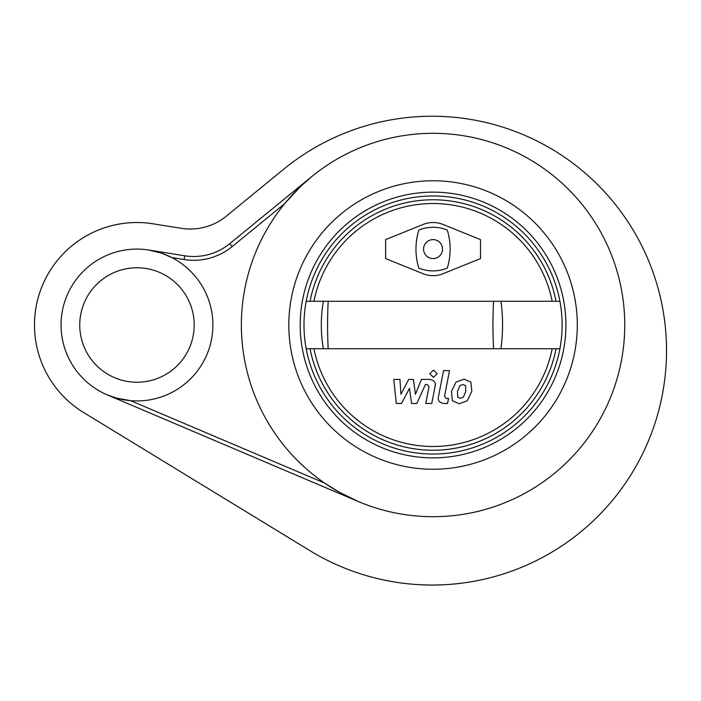 <?xml version="1.0" encoding="UTF-8"?>
<svg xmlns="http://www.w3.org/2000/svg" width="701" height="701" viewBox="0 0 701 701"><rect width="100%" height="100%" fill="white"/><g stroke="black" fill="none" stroke-linecap="round" stroke-linejoin="round"><path stroke-width="1.05" d="M107.288 394.882L116.34 398.072L130.588 400.657L324.642 483.103L338.977 492.032L358.097 501.443A191.697 191.697 0 0 0 617.914 375.736A191.697 191.697 0 0 0 458.647 135.03A191.697 191.697 0 0 0 358.097 501.443A191.697 191.697 0 0 0 617.914 375.736A191.697 191.697 0 0 0 458.647 135.03A191.697 191.697 0 0 0 358.097 501.443L107.288 394.882M229.788 243.633A56.939 56.939 0 0 1 184.705 255.786L149.015 250.055L161.756 253.245L171.815 257.556A75.918 75.918 0 0 1 124.962 399.973A75.918 75.918 0 0 1 61.057 325.01A75.918 75.918 0 0 1 171.815 257.556L184.1 259.528A60.733 60.733 0 0 0 232.189 246.577L229.788 243.633L311.673 176.643L300.37 186.659L284.702 203.614L232.189 246.577M79.748 325.01A57.219 57.219 0 0 1 165.585 275.449A57.219 57.219 0 0 1 165.585 374.562A57.219 57.219 0 0 1 79.748 325.01M83.568 412.486L309.973 550.697A234.397 234.397 0 0 0 595.745 182.803A234.397 234.397 0 0 0 283.686 169.213L226.292 216.162A56.939 56.939 0 0 1 181.209 228.307L153.23 223.821A102.486 102.486 0 0 0 83.568 412.486M447.291 230.112A64.685 64.685 0 0 1 447.291 268.071A37.013 37.013 0 0 1 418.821 268.071A64.685 64.685 0 0 1 418.821 230.112A37.013 37.013 0 0 1 447.291 230.112M385.603 258.581L385.603 239.602L423.106 224.451A26.568 26.568 0 0 1 443.006 224.451L480.5 239.602L480.5 258.581L443.006 273.732A26.568 26.568 0 0 1 423.106 273.732L385.603 258.581M306.197 301.281A129.063 129.063 0 0 0 306.197 348.73L559.915 348.73A129.063 129.063 0 0 0 559.915 301.281L306.197 301.281A129.063 129.063 0 0 1 559.915 301.281M310.061 301.281A125.269 125.269 0 0 1 556.051 301.281A125.269 125.269 0 0 0 310.061 301.281M556.051 348.73A125.269 125.269 0 0 1 310.061 348.73A125.269 125.269 0 0 0 556.051 348.73M559.915 348.73A129.063 129.063 0 0 1 306.197 348.73M565.909 325.01A132.857 132.857 0 0 1 366.623 440.07A132.857 132.857 0 0 1 366.623 209.95A132.857 132.857 0 0 1 565.909 325.01M442.541 249.092A9.49 9.49 0 0 1 428.311 257.311A9.49 9.49 0 0 1 428.311 240.872A9.49 9.49 0 0 1 442.541 249.092M401.533 403.452L409.48 388.372L411.575 403.452L416.815 403.452L425.437 384.49L427.303 384.49L429.012 386.654L425.787 403.461L431.772 403.461L435.076 386.26C435.961 382.255 434.059 379.977 429.371 379.416L421.432 379.425L415.43 394.269L413.388 379.425L408.701 379.425L400.928 394.269L399.947 379.425L393.76 379.425L396.293 403.452L401.533 403.452M465.56 385.603L462.958 384.542L459.987 385.603L457.473 391.412L457.718 397.274L460.277 398.334L463.3 397.274L465.815 391.412L465.56 385.603M456.018 382.098L451.488 391.412L452.39 400.77L459.234 403.723L467.269 400.77L471.808 391.412L470.897 382.098L464.009 379.153L456.018 382.098M443.523 370.619L438.475 396.582C437.573 400.578 439.457 402.865 444.145 403.452L447.562 403.452L448.544 398.378L446.239 398.378L444.539 396.205L449.516 370.619L443.523 370.619M433.463 377.383L437.1 373.747L433.463 370.11L429.827 373.747L433.463 377.383M184.705 255.786L184.1 259.528M288.812 325.01A144.248 144.248 0 0 1 505.176 200.092A144.248 144.248 0 0 1 505.176 449.928A144.248 144.248 0 0 1 288.812 325.01M323.371 301.281A129.063 121.527 90 0 0 323.371 348.73M328.191 301.281A129.063 36.172 90 0 0 328.191 348.73M493.574 301.281A129.063 36.172 90 0 0 493.574 348.73M500.952 301.281A129.063 94.46 90 0 1 500.952 348.73M552.186 348.73A121.466 121.466 0 0 1 313.925 348.73M313.925 301.281A121.466 121.466 0 0 1 552.186 301.281"/></g></svg>
